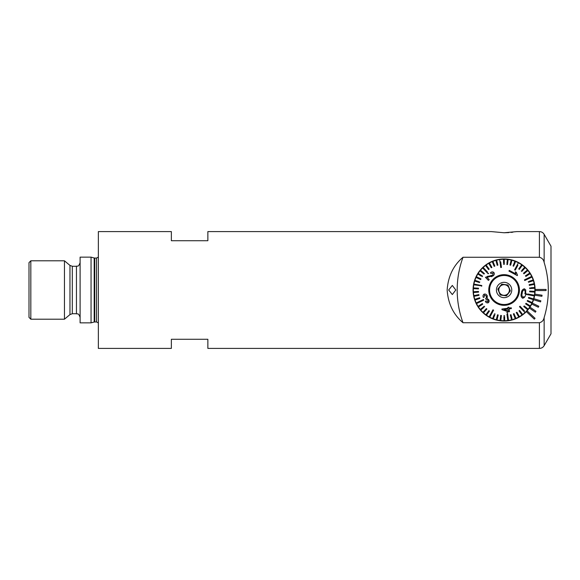 <?xml version="1.0" encoding="UTF-8"?>
<svg xmlns="http://www.w3.org/2000/svg" width="580" height="580" viewBox="0 0 580 580"><rect width="100%" height="100%" fill="white"/><g stroke="black" fill="none" stroke-linecap="round" stroke-linejoin="round"><path stroke-width="0.87" d="M448.673 290L452.313 294.56L455.793 290L452.313 285.44L448.673 290M504.092 232.761L491.318 231.594L504.092 232.761L516.867 231.594L504.092 232.761L508.798 232.602M30.827 319.203L29 317.376L29 262.624L30.827 260.797L30.827 319.203L64.453 319.203L64.453 260.797L30.827 260.797M91.053 290L91.053 257.15L80.105 257.15L80.105 322.85L91.053 322.85L91.053 290M463.014 257.259A94.91 94.91 0 0 0 463.014 322.741C453.4 314.606 448.108 303.695 447.151 290C448.115 276.305 453.4 265.386 463.014 257.259L539.407 257.259L539.407 231.594A5.474 5.474 0 0 1 544.149 234.335L544.149 262.443C549.688 280.763 549.688 299.135 544.149 317.557C543.591 320.356 542.01 322.081 539.407 322.741L539.407 348.406L207.865 348.406L207.865 339.278L171.361 339.278L171.361 348.406L98.353 348.406L98.353 231.594L171.361 231.594L171.361 240.722L207.865 240.722L207.865 231.594L491.318 231.594M544.149 234.335L551 246.195L551 333.805L544.149 345.665C543.054 347.427 541.473 348.341 539.407 348.406M493.609 260.797L488.215 263.342M480.182 270.229L481.574 268.656M526.654 268.7L527.988 270.207M528.88 271.339L529.185 271.752M512.865 232.203L510.951 232.42M535.122 290A31.03 31.03 0 0 1 492.42 318.746A31.03 31.03 0 0 1 503.817 258.97A31.03 31.03 0 0 1 535.122 290M463.014 322.741L539.407 322.741M539.407 257.259C542.017 257.926 543.598 259.651 544.149 262.443M546.07 290.551L546.07 289.449L535.115 289.449A31.03 31.03 0 0 1 535.115 290.551L546.07 290.551M534.68 295.198L541.901 296.3L542.068 295.22L534.847 294.118M533.557 299.737L540.531 301.904L540.857 300.861L533.875 298.693M531.759 304.05L538.327 307.248L538.805 306.262L532.237 303.072M529.33 308.052L535.347 312.192L535.971 311.293L529.953 307.146M526.336 311.634L534.318 319.138L535.072 318.34L527.082 310.837M473.142 292.168A31.03 31.03 0 0 1 483.879 266.459M510.349 290.892L506.449 295.865L500.192 294.974L497.836 289.108L500.192 294.974L506.449 295.865L510.349 290.892L507.993 285.026L501.736 284.135L507.993 285.026M503.346 295.242A5.292 5.292 0 0 1 498.851 289.253A5.292 5.292 0 0 1 504.839 284.758A5.292 5.292 0 0 1 509.334 290.747A5.292 5.292 0 0 1 503.346 295.242M506.159 275.543A14.601 14.601 0 0 1 518.549 292.066A14.601 14.601 0 0 1 502.034 304.457A14.601 14.601 0 0 1 489.636 287.934A14.601 14.601 0 0 1 506.159 275.543M506.144 275.638A14.507 14.507 0 0 1 518.455 292.052A14.507 14.507 0 0 1 502.041 304.362A14.507 14.507 0 0 1 489.73 287.948A14.507 14.507 0 0 1 506.144 275.638M501.736 284.135L497.836 289.108M503.012 297.591A7.663 7.663 0 0 1 496.502 288.92A7.663 7.663 0 0 1 505.173 282.409A7.663 7.663 0 0 1 511.683 291.08A7.663 7.663 0 0 1 503.012 297.591M501.925 259.05A31.03 31.03 0 0 1 535.043 287.832M524.856 293.755L524.856 293.755C525.437 292.146 525.219 290.848 524.211 289.862C522.928 290.399 522.268 291.537 522.225 293.27L522.21 293.335C521.637 294.959 521.862 296.235 522.877 297.17L523.914 296.699L522.877 297.17M521.376 293.175L521.384 293.118C521.507 290.696 522.515 289.253 524.407 288.789L525.741 289.964L525.683 293.973C525.567 296.337 524.559 297.757 522.667 298.243C521.072 297.156 520.644 295.466 521.376 293.175L521.384 293.118M526.51 293.755L526.372 294.473L534.274 295.923A30.755 30.755 0 0 0 534.405 295.205L527.684 293.966M481.748 285.889L481.813 285.527L473.918 284.077A30.755 30.755 0 0 0 473.78 284.794L481.748 285.889L481.675 286.244M534.274 295.923A30.755 30.755 0 0 1 533.513 298.961L528.641 297.417L528.423 298.113L528.641 297.417M528.423 298.113L533.288 299.657A30.755 30.755 0 0 0 533.513 298.961M533.288 299.657A30.755 30.755 0 0 1 532.157 302.579L527.517 300.433L527.213 301.1L527.517 300.433M527.213 301.1L531.853 303.238A30.755 30.755 0 0 0 532.157 302.579M530.925 302.811L531.853 303.238A30.755 30.755 0 0 1 530.359 306.001L526.031 303.289L525.639 303.906L526.031 303.289M524.451 310.865L520.021 306.211L519.491 306.711L525.023 312.533A30.755 30.755 0 0 0 527.684 309.727L523.726 306.501L527.684 309.727A30.755 30.755 0 0 0 529.975 306.617L525.639 303.906L529.975 306.617A30.755 30.755 0 0 0 530.359 306.001M523.377 310.8L525.023 312.533A30.755 30.755 0 0 1 522.624 314.541L519.593 310.43L519.006 310.865L519.593 310.43M519.006 310.865L522.036 314.976A30.755 30.755 0 0 0 522.624 314.541M521.434 314.157L522.036 314.976A30.755 30.755 0 0 1 519.404 316.673L516.91 312.214L516.273 312.569L516.91 312.214M516.273 312.569L518.766 317.028A30.755 30.755 0 0 0 519.404 316.673L518.904 315.781M518.766 317.028A30.755 30.755 0 0 1 515.939 318.384L514.025 313.642L513.351 313.918L514.025 313.642M510.277 314.889L510.987 314.701L510.277 314.889L511.582 319.826A30.755 30.755 0 0 0 515.265 318.652L513.351 313.918L515.265 318.652A30.755 30.755 0 0 0 515.939 318.384M511.582 319.812L511.582 319.826A30.755 30.755 0 0 1 508.508 320.435L507.449 312.475L506.724 312.576L507.449 312.475M506.942 314.164L507.783 320.53A30.755 30.755 0 0 0 508.508 320.435L508.298 318.84M507.783 320.53A30.755 30.755 0 0 1 504.658 320.747L504.636 316.665M503.904 316.665L503.933 320.755A30.755 30.755 0 0 0 504.658 320.747M503.933 320.755A30.755 30.755 0 0 1 500.801 320.58L501.41 315.505L500.685 315.418L501.41 315.505M497.524 314.788L498.235 314.969L497.524 314.788L496.284 319.747A30.755 30.755 0 0 0 500.076 320.493L500.685 315.418L500.076 320.493A30.755 30.755 0 0 0 500.801 320.58L500.924 319.565M496.284 319.747A30.755 30.755 0 0 1 493.297 318.797L494.784 314.991M494.102 314.723L492.623 318.536A30.755 30.755 0 0 0 493.297 318.797M492.623 318.536A30.755 30.755 0 0 1 489.774 317.216L493.595 310.155L492.957 309.807L493.595 310.155L491.84 313.41M492.957 309.807L489.136 316.868A30.755 30.755 0 0 0 489.455 317.05A30.755 30.755 0 0 0 489.774 317.216M490.274 314.766L489.136 316.868A30.755 30.755 0 0 1 486.475 315.208L489.455 311.054L488.86 310.633L489.455 311.054M488.86 310.633L485.888 314.788A30.755 30.755 0 0 0 486.475 315.208M486.482 313.954L485.888 314.788A30.755 30.755 0 0 1 483.459 312.801L486.932 309.053L483.459 312.801A30.755 30.755 0 0 1 480.762 310.039L483.894 307.414M482.335 303.572L482.727 304.188L482.335 303.572L478.036 306.341A30.755 30.755 0 0 0 480.291 309.481L484.206 306.196L480.291 309.481A30.755 30.755 0 0 0 480.762 310.039M478.036 306.341A30.755 30.755 0 0 1 476.513 303.608L483.756 300.135L483.437 299.483L476.195 302.949A30.755 30.755 0 0 0 476.354 303.275A30.755 30.755 0 0 0 476.513 303.608M478.355 301.912L476.195 302.949A30.755 30.755 0 0 1 475.027 300.041L479.733 298.475M478.863 294.611L479.007 295.329L478.863 294.611L473.853 295.604A30.755 30.755 0 0 0 474.795 299.345L479.638 297.736L474.795 299.345A30.755 30.755 0 0 0 475.027 300.041M474.853 295.401L473.853 295.604A30.755 30.755 0 0 1 473.439 292.494L478.536 292.139L478.486 291.414L478.536 292.139M478.486 291.414L473.389 291.769A30.755 30.755 0 0 0 473.439 292.494M474.411 291.696L473.389 291.769A30.755 30.755 0 0 1 473.367 288.637L478.471 288.92L473.367 288.637A30.755 30.755 0 0 1 473.78 284.794M489.73 287.361A14.601 14.601 0 0 1 506.732 275.638A14.601 14.601 0 0 1 518.455 292.639A14.601 14.601 0 0 1 501.453 304.362A14.601 14.601 0 0 1 489.73 287.361M524.748 280.517L531.99 277.051A30.755 30.755 0 0 0 531.831 276.725A30.755 30.755 0 0 0 531.672 276.392L524.429 279.864L524.748 280.517L524.429 279.864L525.509 279.342M514.591 269.845L515.228 270.193L514.591 269.845L518.411 262.784A30.755 30.755 0 0 1 518.73 262.95A30.755 30.755 0 0 1 519.049 263.132A30.755 30.755 0 0 1 521.71 264.792L518.73 268.946L519.325 269.367L518.73 268.946M500.714 261.841L501.461 267.423L500.736 267.525L501.461 267.423L500.736 267.525L499.677 259.564A30.755 30.755 0 0 1 503.527 259.253L503.556 263.334M488.164 273.789L488.693 273.289L488.164 273.789L482.632 267.974L488.164 273.789M487.584 272.121L483.162 267.467A30.755 30.755 0 0 0 480.037 270.838L483.995 274.064L484.459 273.499L483.995 274.064M489.041 300.505L488.657 302.412M485.344 301.448L485.967 300.926L485.344 301.448C486.018 302.651 486.953 303.101 488.142 302.803C489.165 302.071 489.382 301.071 488.795 299.787L487.178 298.461L487.265 295.858C486.548 294.364 485.467 293.799 484.039 294.154C482.973 294.959 482.734 296.046 483.321 297.424L484.104 297.214L484.452 295.01L486.497 296.199L486.141 298.388L485.583 298.519L486.141 298.388M485.967 300.926L487.751 301.941L488.07 300.164L486.098 299.389L485.583 298.519L486.098 299.389M510.19 308.741L511.357 308.582L509.117 308.879L509.486 311.677L509.117 308.879M501.983 309.684L508.435 311.815L501.983 309.684L501.896 309.038L501.983 309.684M507.957 308.234L501.896 309.038L507.957 308.234L507.841 307.356L508.892 307.219L507.841 307.356M509.008 308.089L508.892 307.219L509.008 308.089L511.248 307.791L509.008 308.089M519.173 292.777A15.334 15.334 0 0 1 501.316 305.08A15.334 15.334 0 0 1 489.012 287.223A15.334 15.334 0 0 1 506.869 274.92A15.334 15.334 0 0 1 519.173 292.777M477.492 288.137L478.507 288.195L478.471 288.92L478.507 288.195L473.411 287.905M479.007 295.329L473.998 296.322L479.007 295.329M479.638 297.736L479.87 298.432L479.638 297.736M483.756 300.135L480.414 301.738M478.435 306.95L482.727 304.188M484.206 306.196L484.677 306.755L484.206 306.196M482.923 312.308L486.395 308.56L486.932 309.053L486.395 308.56L482.923 312.308M494.472 313.773L495.153 314.034L494.472 313.773M503.897 315.643L504.629 315.643L503.897 315.643M512.031 318.652L510.987 314.701M519.491 306.711L520.021 306.211L520.847 307.074M523.726 306.501L524.189 305.935L523.726 306.501M527.952 294.763L526.372 294.473M532.824 294.915L534.405 295.205A30.755 30.755 0 0 0 534.774 292.095L529.678 291.805L529.714 291.08L529.678 291.805L534.774 292.095A30.755 30.755 0 0 0 534.818 291.363L529.714 291.08M529.699 288.586L529.649 287.861L529.699 288.586L534.796 288.231A30.755 30.755 0 0 1 534.818 291.363M529.322 285.389L529.178 284.671L529.322 285.389L534.332 284.396A30.755 30.755 0 0 1 534.796 288.231L533.774 288.303M534.745 287.506L530.671 287.789M529.178 284.671L534.195 283.678L529.178 284.671M528.547 282.264L528.315 281.568L528.547 282.264L533.39 280.655A30.755 30.755 0 0 1 534.332 284.396M529.83 278.088L531.99 277.051A30.755 30.755 0 0 1 533.165 279.959L529.286 281.249M530.229 277.088L531.672 276.392A30.755 30.755 0 0 0 530.149 273.659L529.286 274.209M525.85 276.428L525.458 275.812L529.75 273.042L525.458 275.812L525.85 276.428L530.149 273.659A30.755 30.755 0 0 0 527.423 269.961L523.508 273.245L523.979 273.803L523.508 273.245M526.64 270.621L527.423 269.961A30.755 30.755 0 0 0 524.726 267.199L521.949 270.193M521.79 271.44L521.253 270.947L521.79 271.44L525.262 267.692M519.325 269.367L522.304 265.212A30.755 30.755 0 0 1 524.726 267.199M521.71 264.792A30.755 30.755 0 0 1 522.304 265.212L521.71 266.046M515.228 270.193L517.911 265.234M515.156 268.794L518.411 262.784A30.755 30.755 0 0 0 514.888 261.203L513.039 265.966L513.713 266.227L513.039 265.966M514.083 265.277L515.569 261.464M514.518 262.153L514.888 261.203A30.755 30.755 0 0 0 511.901 260.253L511.879 260.326M507.5 264.582L506.775 264.494L507.5 264.582L508.109 259.507A30.755 30.755 0 0 1 511.19 260.079L509.95 265.031L510.661 265.212L509.95 265.031L510.204 264.038M504.288 264.357L503.563 264.357L504.288 264.357L504.259 259.245A30.755 30.755 0 0 1 508.109 259.507L507.986 260.521M507.384 259.419L506.898 263.48M497.908 265.111L497.198 265.299L497.908 265.111L496.603 260.173A30.755 30.755 0 0 1 499.677 259.564M496.161 261.348L495.9 260.355A30.755 30.755 0 0 1 496.603 260.173L496.864 261.16M494.834 266.082L494.16 266.358L494.834 266.082L492.92 261.348A30.755 30.755 0 0 1 495.9 260.355L497.198 265.299M494.16 266.358L492.246 261.616L494.16 266.358M491.912 267.431L491.274 267.786L491.912 267.431L489.418 262.972A30.755 30.755 0 0 1 492.92 261.348M489.179 269.135L488.592 269.57L489.179 269.135L486.149 265.024A30.755 30.755 0 0 1 489.418 262.972L489.919 263.864M483.162 267.467A30.755 30.755 0 0 1 485.561 265.459L488.592 269.57M483.669 272.854L480.501 270.273M482.546 276.094L482.161 276.711L482.546 276.094L478.217 273.383A30.755 30.755 0 0 1 480.037 270.838M478.79 281.575L474.897 280.343A30.755 30.755 0 0 1 476.332 276.762L480.972 278.9L476.332 276.762A30.755 30.755 0 0 1 477.826 273.999L481.291 276.167M476.028 277.421L480.668 279.567L480.972 278.9L480.668 279.567L479.74 279.139M476.267 284.512L473.918 284.077A30.755 30.755 0 0 1 474.672 281.039L479.544 282.583L479.762 281.887L479.254 282.496M491.39 276.711L493.326 275.696L487.026 277.334L489.208 279.632L488.403 280.394L485.46 277.298L488.403 280.394L489.208 279.632L488.766 279.176M485.46 277.298L489.107 276.109L487.447 276.319M489.107 276.109L492.79 275.087L491.035 275.892M490.419 272.796L490.89 273.47L490.419 272.796C491.557 271.723 492.696 271.607 493.826 272.448C494.595 273.557 494.428 274.637 493.326 275.696M515.808 273.905L509.312 270.389L515.808 273.905L515.337 271.839L516.323 272.368L517.512 275.152L516.323 272.368M517.266 275.601L517.512 275.152L517.266 275.601L508.935 271.092L517.266 275.601M496.995 319.921L498.235 314.969M474.897 280.343A30.755 30.755 0 0 0 474.672 281.039M478.217 273.383A30.755 30.755 0 0 0 477.826 273.999M486.149 265.024A30.755 30.755 0 0 0 485.561 265.459M488.78 263.327L491.274 267.786M504.259 259.245A30.755 30.755 0 0 0 503.527 259.253M510.661 265.212L511.901 260.253A30.755 30.755 0 0 0 511.19 260.079M523.979 273.803L527.894 270.519M533.39 280.655A30.755 30.755 0 0 0 533.165 279.959M528.148 309.162L524.189 305.935M508.935 271.092L509.312 270.389M492.79 275.087L493.123 273.093L490.89 273.47M509.486 311.677L508.435 311.815M511.248 307.791L511.357 308.582M503.846 309.582L508.334 311.039L508.065 309.024L503.846 309.582M508.065 309.024L508.116 309.423M499.786 286.621A5.474 5.474 0 0 0 499.01 292.037M72.304 313.729L72.304 266.271L76.451 266.271L76.451 313.729L72.304 313.729L69.962 314.585L69.962 265.415L64.453 260.797M94.75 321.943L94.75 258.056L96.534 258.056L96.534 321.943L94.185 322.016L94.185 257.984L91.053 257.15M544.149 317.557L544.149 345.665M76.451 313.729C77.517 314.462 78.271 312.286 80.105 317.376M96.534 321.943L98.353 322.922M539.407 231.594L516.867 231.594M96.534 258.056L98.353 257.078M94.75 258.056L94.185 257.984M94.185 322.016L91.053 322.85M76.451 266.271C77.517 265.538 78.271 267.714 80.105 262.624M72.304 266.271L69.962 265.415M69.962 314.585L64.453 319.203"/></g></svg>
